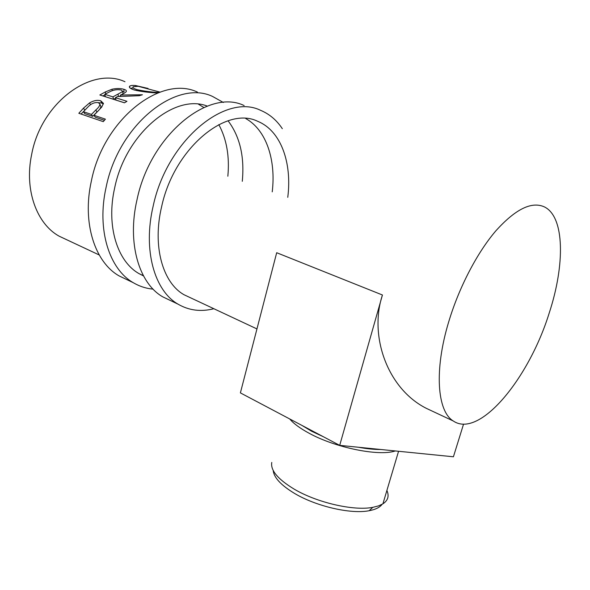 <?xml version="1.0" encoding="UTF-8"?>
<svg xmlns="http://www.w3.org/2000/svg" width="590" height="590" viewBox="0 0 590 590"><rect width="100%" height="100%" fill="white"/><g stroke="black" fill="none" stroke-linecap="round" stroke-linejoin="round"><path stroke-width="0.89" d="M153.09 289.137C146.069 288.488 139.476 286.349 133.31 282.713C109.32 269.202 96.517 229.628 106.126 187.185C118.597 124.431 176.417 79.031 212.592 96.465L223.352 102.483M126.88 279.631L119.165 275.928C95.027 262.373 81.966 223.131 91.317 181.226C103.405 119.276 160.996 74.694 197.421 92.084M143.51 275.921L139.196 273.716C117.432 261.695 105.964 226 114.666 187.93C125.574 133.716 174.706 93.154 207.297 106.112M198.55 104.26L203.845 107.498M218.816 124.601C226.678 139.284 229.687 156.498 227.843 176.233M228.072 120.795C239.901 136.541 244.644 156.711 242.284 181.314M213.853 308.725C200.902 312.022 188.962 310.502 178.047 304.167C154.602 290.855 142.699 250.271 153.164 206.109C166.918 140.818 225.351 92.807 260.566 110.315C269.365 113.981 276.614 120.109 282.33 128.694M170.304 300.457L162.737 296.829C139.093 283.436 126.865 243.191 137.035 199.619C150.339 135.198 208.58 88.087 244.142 105.573M190.813 297.921L184.073 294.757C162.81 282.905 152.161 246.303 161.623 206.707C174.006 148.429 226.243 105.448 257.867 121.392C280.988 130.818 292.183 162.914 287.765 197.333M245.713 118.538C266.326 129.911 276.076 159.942 272.226 191.861M382.106 504.317C379.842 507.4 375.513 509.539 369.134 510.726C350.88 514.384 315.967 506.301 294.454 493.365C280.973 485.194 273.893 477.561 273.207 470.466M271.776 462.449C270.397 470.282 277.779 479.124 293.945 488.992C316.66 502.577 353.624 511.139 372.821 507.341L378.64 505.859L382.91 503.838C388.006 500.46 389.334 496.006 386.893 490.46M301.933 425.412L311.66 431.261L323.468 436.792M358.44 447.25C366.774 448.806 374.237 449.55 380.83 449.499M395.344 450.959L394.902 451.084C378.286 456.409 335.363 447.626 309.337 433.362C300.214 428.458 293.665 423.65 289.697 418.944M157.714 92.955C149.027 92.593 141.246 91.612 134.373 90.019C130.147 88.603 128.598 87.313 129.741 86.133C130.641 85.454 132.61 85.262 135.641 85.55L148.053 88.441M99.85 94.983L105.381 91.907L112.056 89.238C116.532 88.264 120.478 88.286 123.885 89.304C125.877 89.886 126.68 90.631 126.297 91.546C125.39 92.645 123.487 93.803 120.567 95.02L142.426 94.761L139.306 95.705L117.469 96.561L115.441 97.675L126.953 101.31L124.468 102.808L99.85 94.983M78.824 113.28L83.514 108.132L89.614 102.859C93.781 100.499 97.498 99.813 100.779 100.816L103.427 103.353L101.723 107.085L93.972 115.293L105.411 119.165L103.279 121.643L78.824 113.28M448.798 321.535C459.072 287.36 477.096 252.778 495.733 230.978C515.35 209.17 531.546 201.138 544.319 206.861C564.748 216.685 565.065 264.748 549.297 312.759C529.068 378.397 479.441 439.078 453.194 420.943C437.197 411.215 433.967 370.181 448.798 321.535M66.301 239.54L59.221 236.221C36.838 224.016 24.175 190.069 31.609 154.713C40.961 102.675 91.406 66.05 124.984 81.737M382.438 295L339.7 445.369L240.388 392.888L276.688 252.719L382.438 295C368.824 335.961 387.468 388.884 426.445 408.398L438.392 414.003M130.419 88.294L133.134 87.991M135.641 85.55L135.53 86.184M136.828 90.661L136.865 89.614C144.034 91.148 151.379 92.114 158.887 92.519M160.023 92.106L138.23 86.302L133.229 86.708C132.263 87.541 133.473 88.507 136.865 89.614M112.056 89.238L112.24 90.727M122.772 91.546L124.018 91.878L123.885 89.304M120.567 95.02L120.788 96.303M115.441 97.675L116.031 100.094L124.497 102.785M102.889 95.949L104.924 94.843M119.173 96.421L120.684 95.698M123.067 93.817L122.941 93.39M104.791 94.311L110.013 91.649C113.619 89.805 117.403 89.267 121.356 90.041L122.764 91.487L112.919 96.878L104.791 94.311L105.396 96.716L113.509 99.297L115.566 98.176M112.919 96.878L113.509 99.297M81.073 114.054L87.416 107.513M89.614 102.859L90.528 104.769M98.22 102.608L101.628 103.08L103.397 103.958M100.779 100.816L101.628 103.08M93.972 115.293L95.248 117.189L104.408 120.308M83.397 111.702L87.873 107.07C91.044 103.626 94.555 102.151 98.405 102.66L99.946 104.246C99.651 106.001 98.272 107.911 95.816 109.976L91.465 114.438L83.397 111.702L84.672 113.597L92.741 116.341L96.952 112.004C99.312 110.028 100.624 108.191 100.905 106.48L100.521 105.588M95.816 109.976L96.952 112.004M91.465 114.438L92.741 116.341M339.7 445.369L453.415 456.785L463.556 424.114M105.381 91.907L105.772 93.773M118.052 94.252L118.443 96.48M83.514 108.132L84.709 110.101M133.31 282.713L119.165 275.928M178.047 304.167L162.737 296.829M369.134 510.726L372.821 507.341M453.194 420.943L426.445 408.398M256.952 328.932L184.073 294.757M143.385 275.678L139.196 273.716M99.231 254.976L59.221 236.221M129.667 87.615L129.741 86.133M122.764 91.487L122.986 93.862M99.939 104.246L100.905 106.48M382.91 503.838L398.567 451.276"/></g></svg>
